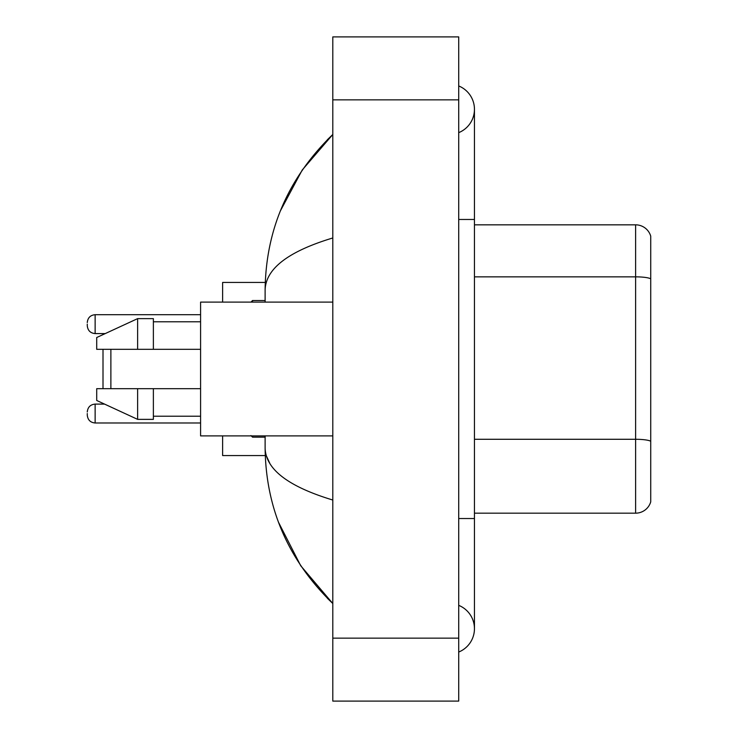 <?xml version="1.0" encoding="UTF-8"?>
<svg xmlns="http://www.w3.org/2000/svg" width="738" height="738" viewBox="0 0 738 738"><rect width="100%" height="100%" fill="white"/><g stroke="black" fill="none" stroke-linecap="round" stroke-linejoin="round"><path stroke-width="1.11" d="M458.713 652.041A25.184 25.184 0 0 0 458.713 605.354A25.184 25.184 0 0 1 458.713 652.041A25.184 25.184 0 0 0 474.451 628.702A25.184 25.184 0 0 1 458.713 652.041M458.713 85.959A25.184 25.184 0 0 1 458.713 132.646A25.184 25.184 0 0 0 458.713 85.959A25.184 25.184 0 0 1 474.451 109.298A25.184 25.184 0 0 0 458.713 85.959M332.801 237.968C288.281 251.39 265.726 268.724 265.117 289.988L265.117 302.11M265.117 435.89L265.117 448.012C265.625 469.202 288.18 486.545 332.801 500.032M332.801 701.1L458.713 701.1L458.713 36.9L332.801 36.9L332.801 701.1M265.117 289.988C265.791 229.463 288.355 177.627 332.801 134.482L302.248 169.98L280.449 210.754M278.54 522.329L300.744 565.778L332.801 603.518C288.355 560.373 265.791 508.537 265.117 448.012M269.84 463.436L266.243 455.567M650.731 236.16A15.738 15.738 0 0 0 635.621 224.832A15.738 15.738 0 0 1 650.731 236.16L650.731 501.84A15.738 15.738 0 0 1 635.621 513.168L474.451 513.168M650.731 278.816L650.731 278.816A15.738 2.731 180 0 0 635.621 276.851L635.621 224.832L474.451 224.832M650.731 279.038L650.731 441.25A15.738 2.731 180 0 0 635.621 439.285L635.621 276.851L474.451 276.851M103.006 349.323L103.006 388.677M103.006 403.382L103.006 404.101M110.875 349.323L110.875 388.677M222.627 435.89L222.627 455.567L265.256 455.567M265.256 282.433L222.627 282.433L222.627 302.11M103.006 333.585L103.006 334.618M332.801 302.11L200.588 302.11L200.588 435.89L332.801 435.89M137.628 349.323L96.706 349.323L96.706 337.524L137.628 318.631L137.628 349.323L200.588 349.323M137.628 318.631L153.375 318.631L153.375 349.323M200.588 388.677L153.375 388.677L153.375 419.369L137.628 419.369L137.628 388.677L96.706 388.677L96.706 400.476L137.628 419.369M96.706 388.677L107.13 388.677M153.375 388.677L137.628 388.677M87.268 413.538L87.268 415.116L87.268 413.538M87.268 324.139L87.268 325.716L87.268 324.139M458.713 518.528L474.451 518.528L474.451 109.298M458.713 219.472L474.451 219.472M332.801 638.139L458.713 638.139M332.801 99.861L458.713 99.861M635.621 513.168L635.621 439.285L474.451 439.285M104.556 404.101L95.137 404.101C90.396 404.525 87.776 407.145 87.268 411.97C87.776 407.145 90.396 404.525 95.137 404.101L95.137 422.985C90.396 422.56 87.776 419.94 87.268 415.116C87.776 419.94 90.396 422.56 95.137 422.985L200.588 422.985M252.525 435.89L252.525 437.154L265.117 437.154M200.588 314.702L95.137 314.702L95.137 333.585C90.396 333.161 87.776 330.541 87.268 325.716M265.117 300.532L252.525 300.532L252.525 302.11M474.451 518.528L474.451 628.702M332.801 134.482L327.321 139.768M332.801 603.518L327.321 598.232M153.375 321.786L200.588 321.786M153.375 416.214L200.588 416.214M252.525 437.154L250.957 435.577M95.137 333.585L105.239 333.585M95.137 314.702C90.396 315.126 87.776 317.746 87.268 322.571M252.525 300.532L250.957 302.11"/></g></svg>
